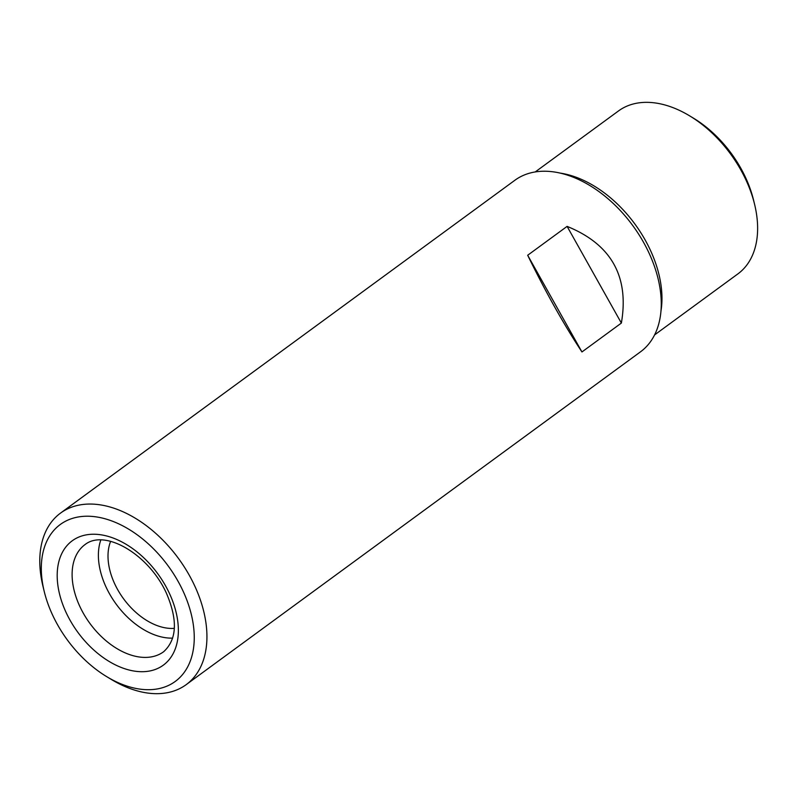 <?xml version="1.0" encoding="UTF-8"?>
<svg xmlns="http://www.w3.org/2000/svg" width="796" height="796" viewBox="0 0 796 796"><rect width="100%" height="100%" fill="white"/><g stroke="black" fill="none" stroke-linecap="round" stroke-linejoin="round"><path stroke-width="1.19" d="M106.724 676.66L111.281 679.416A106.316 68.337 -126.2 0 0 186.194 684.64A106.316 68.337 -126.2 0 0 178.493 558.484A106.316 68.337 -126.2 0 0 60.526 513.102A106.316 68.337 -126.2 0 0 42.924 586.095L44.178 591.279A97.281 62.536 -126.2 0 0 57.531 624.701A97.281 62.536 -126.2 0 0 106.724 676.66A97.281 62.536 -126.2 0 0 194.254 637.964A97.281 62.536 -126.2 0 0 107.46 519.48A97.281 62.536 -126.2 0 0 44.178 591.279M186.194 684.64L640.521 351.812A106.316 68.337 -126.2 0 0 632.82 225.656A106.316 68.337 -126.2 0 0 514.863 180.274L60.526 513.102M621.368 323.067C629.367 276.58 611.288 244.342 567.1 226.382L527.678 255.257C545.797 292.321 563.876 324.549 581.946 351.951L621.368 323.067L567.1 226.382M654.591 334.907L737.902 273.884A101.002 64.924 -126.2 0 0 754.638 204.532A101.002 64.924 -126.2 0 0 689.694 115.888A101.002 64.924 -126.2 0 0 618.532 110.923L535.22 171.946M754.638 204.532L753.603 200.264A93.56 60.138 -126.2 0 0 693.445 118.156L689.694 115.888M100.784 540.056A66.446 42.715 -126.2 0 0 109.48 593.746A66.446 42.715 -126.2 0 0 172.632 638.123M110.594 541.459A58.038 37.303 -126.2 0 0 117.689 589.667A58.038 37.303 -126.2 0 0 174.244 628.352M527.678 255.257L581.946 351.951M660.998 310.868A101.002 64.924 -126.2 0 0 560.076 173.09M70.038 620.183A77.083 49.551 -126.2 0 0 173.976 651.964A77.083 49.551 -126.2 0 0 109.301 536.723A77.083 49.551 -126.2 0 0 70.038 620.183M83.192 613A66.446 42.715 -126.2 0 0 163.618 651.755C177.05 639.516 177.916 619.845 166.205 592.731C148.603 554.424 105.082 528.733 85.073 544.544A66.446 42.715 -126.2 0 0 83.192 613"/></g></svg>
